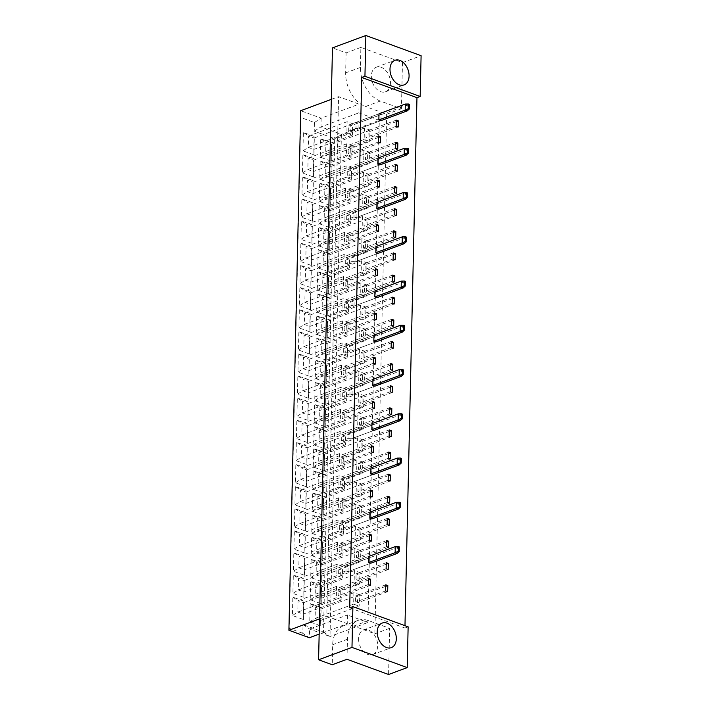 <?xml version="1.0" encoding="UTF-8"?>
<svg xmlns="http://www.w3.org/2000/svg" width="710" height="710" viewBox="0 0 710 710"><rect width="100%" height="100%" fill="white"/><g stroke="black" fill="none" stroke-linecap="round" stroke-linejoin="round"><path stroke-width="0.53" stroke-dasharray="3.55 2.66" d="M390.464 82.981A13.117 8.946 -110.3 0 1 385.477 91.785A13.117 8.946 -110.3 0 1 375.918 88.324A13.117 8.946 -110.3 0 1 371.365 75.997A13.117 8.946 -110.3 0 1 376.353 67.193A13.117 8.946 -110.3 0 1 385.912 70.663A13.117 8.946 -110.3 0 1 390.464 82.981M358.594 638.76A13.117 8.946 69.7 0 0 363.147 651.079A13.117 8.946 69.7 0 0 372.706 654.549A13.117 8.946 69.7 0 0 377.693 645.745A13.117 8.946 69.7 0 0 373.14 633.418A13.117 8.946 69.7 0 0 363.582 629.947A13.117 8.946 69.7 0 0 358.594 638.76M380.285 101.042A28.107 19.179 -110.3 0 1 360.423 67.423L360.884 47.392L402.472 62.604L401.425 108.781L380.285 101.042L365.517 106.518A28.107 19.179 -110.3 0 1 345.655 72.899L346.107 52.868L332.475 47.881M346.995 659.288L347.447 639.248A28.107 19.179 -110.3 0 1 358.142 620.38A28.107 19.179 -110.3 0 1 368.499 620.593L389.639 628.332L388.583 674.5M401.425 108.781L386.657 114.248L365.517 106.518M386.657 114.248L374.862 633.799L353.731 626.069A28.107 19.179 -110.3 0 0 343.365 625.847A28.107 19.179 -110.3 0 0 332.679 644.724L332.227 664.755M347.252 623.699L326.795 616.218L338.581 96.666L359.038 104.148L358.843 112.863L379.3 120.345L367.904 622.475L347.447 614.993L347.252 623.699L319.172 634.11M360.884 47.392L346.107 52.868M402.472 62.604L421.101 55.708M349.693 607.813L404.922 628.022L404.975 625.67M404.922 628.022L408.135 626.832M389.639 628.332L374.862 633.799M302.833 633.329L289.201 628.341L300.791 117.505L314.432 122.493L314.228 131.199L334.685 138.69L323.485 632.104L303.037 624.622L302.833 633.329L309.356 637.74L309.551 629.033L347.447 614.993M319.518 618.916L326.795 616.218M331.304 99.364L338.581 96.666M303.037 624.622L309.551 629.033L330.008 636.515L341.404 134.385L320.947 126.904L321.151 118.188L359.038 104.148M314.432 122.493L321.151 118.188L300.694 110.707L300.791 117.505M314.228 131.199L320.947 126.904L358.843 112.863M334.685 138.69L341.404 134.385L379.3 120.345M323.485 632.104L330.008 636.515L367.904 622.475M313.935 154.851L314.352 136.471L303.374 132.459L302.957 150.839L313.935 154.851L313.855 149.419L308.335 147.396L308.593 135.983L314.113 138.006L313.855 149.419L352.391 135.14L346.87 133.116L347.128 121.703L352.648 123.726L352.391 135.14M331.25 161.188L331.668 142.808L320.689 138.796L320.272 157.176L331.25 161.188L331.171 155.756L325.65 153.733L325.908 142.32L331.437 144.343L331.171 155.756L369.706 141.476L364.186 139.453L364.443 128.04L369.963 130.063L369.706 141.476M313.43 176.985L313.847 158.596L302.868 154.585L302.451 172.965L313.43 176.985L313.35 171.545L307.829 169.53L308.087 158.117L313.616 160.132L313.35 171.545L351.885 157.265L346.365 155.241L346.622 143.837L352.142 145.852L351.885 157.265M330.753 183.313L331.171 164.933L320.192 160.921L319.775 179.302L330.753 183.313L330.674 177.882L325.153 175.858L325.411 164.454L330.931 166.468L330.674 177.882L369.209 163.602L363.68 161.578L363.946 150.165L369.466 152.188L369.209 163.602M312.933 199.111L313.35 180.73L302.371 176.71L301.954 195.09L312.933 199.111L312.853 193.67L307.332 191.656L307.59 180.242L313.11 182.266L312.853 193.67L351.388 179.39L345.859 177.376L346.125 165.963L351.645 167.977L351.388 179.39M330.248 205.447L330.665 187.058L319.686 183.047L319.269 201.427L330.248 205.447L330.168 200.007L324.647 197.992L324.905 186.579L330.425 188.594L330.168 200.007L368.703 185.727L363.183 183.712L363.44 172.299L368.96 174.314L368.703 185.727M312.427 221.236L312.844 202.856L301.865 198.835L301.448 217.216L312.427 221.236L312.347 215.804L306.827 213.781L307.084 202.368L312.604 204.391L312.347 215.804L350.882 201.525L345.362 199.501L345.619 188.088L351.139 190.111L350.882 201.525M329.751 227.573L330.168 209.193L319.189 205.172L318.772 223.552L329.751 227.573L329.671 222.132L324.142 220.118L324.408 208.704L329.928 210.728L329.671 222.132L368.206 207.852L362.677 205.838L362.934 194.425L368.463 196.448L368.206 207.852M311.93 243.361L312.347 224.981L301.368 220.961L300.951 239.35L311.93 243.361L311.85 237.93L306.321 235.906L306.587 224.493L312.107 226.517L311.85 237.93L350.385 223.65L344.856 221.626L345.113 210.213L350.642 212.237L350.385 223.65M329.245 249.698L329.662 231.318L318.683 227.298L318.266 245.687L329.245 249.698L329.165 244.267L323.645 242.243L323.902 230.83L329.422 232.853L329.165 244.267L367.7 229.987L362.18 227.963L362.437 216.55L367.957 218.573L367.7 229.987M311.424 265.487L311.841 247.107L300.863 243.095L300.445 261.475L311.424 265.487L311.344 260.055L305.824 258.032L306.081 246.618L311.601 248.642L311.344 260.055L349.879 245.775L344.359 243.752L344.616 232.339L350.136 234.362L349.879 245.775M328.739 271.823L329.156 253.443L318.186 249.432L317.769 267.812L328.739 271.823L328.668 266.392L323.139 264.368L323.396 252.955L328.925 254.979L328.668 266.392L367.194 252.112L361.674 250.089L361.931 238.675L367.461 240.699L367.194 252.112M310.918 287.621L311.335 269.232L300.365 265.22L299.948 283.601L310.918 287.621L310.847 282.181L305.318 280.166L305.575 268.753L311.104 270.767L310.847 282.181L349.373 267.901L343.853 265.877L344.11 254.473L349.639 256.488L349.373 267.901M328.242 293.949L328.659 275.569L317.681 271.557L317.264 289.937L328.242 293.949L328.162 288.517L322.642 286.494L322.899 275.089L328.419 277.104L328.162 288.517L366.697 274.238L361.168 272.214L361.434 260.801L366.955 262.824L366.697 274.238M310.421 309.746L310.838 291.366L299.86 287.346L299.442 305.726L310.421 309.746L310.341 304.306L304.821 302.291L305.078 290.878L310.598 292.902L310.341 304.306L348.876 290.026L343.347 288.011L343.613 276.598L349.134 278.613L348.876 290.026M327.736 316.083L328.153 297.694L317.175 293.683L316.758 312.063L327.736 316.083L327.656 310.643L322.136 308.628L322.393 297.215L327.922 299.23L327.656 310.643L366.191 296.363L360.671 294.348L360.928 282.935L366.449 284.95L366.191 296.363M309.915 331.872L310.332 313.492L299.354 309.471L298.937 327.851L309.915 331.872L309.835 326.44L304.315 324.417L304.572 313.003L310.101 315.027L309.835 326.44L348.37 312.151L342.85 310.137L343.108 298.724L348.628 300.747L348.37 312.151M327.239 338.208L327.656 319.828L316.678 315.808L316.261 334.188L327.239 338.208L327.159 332.768L321.63 330.753L321.896 319.34L327.416 321.364L327.159 332.768L365.694 318.488L360.165 316.474L360.423 305.06L365.952 307.084L365.694 318.488M309.418 353.997L309.835 335.617L298.857 331.597L298.44 349.986L309.418 353.997L309.338 348.566L303.809 346.542L304.075 335.129L309.595 337.152L309.338 348.566L347.873 334.286L342.344 332.262L342.602 320.849L348.131 322.873L347.873 334.286M326.733 360.334L327.15 341.954L316.172 337.933L315.755 356.313L326.733 360.334L326.653 354.902L321.133 352.879L321.39 341.466L326.911 343.489L326.653 354.902L365.188 340.623L359.668 338.599L359.926 327.186L365.446 329.209L365.188 340.623M308.912 376.123L309.329 357.742L298.351 353.731L297.934 372.111L308.912 376.123L308.832 370.691L303.312 368.667L303.569 357.254L309.09 359.278L308.832 370.691L347.367 356.411L341.847 354.388L342.105 342.974L347.625 344.998L347.367 356.411M326.236 382.459L326.653 364.079L315.675 360.068L315.258 378.448L326.236 382.459L326.156 377.028L320.627 375.004L320.885 363.591L326.414 365.614L326.156 377.028L364.683 362.748L359.162 360.724L359.42 349.311L364.949 351.335L364.683 362.748M308.415 398.248L308.832 379.868L297.854 375.856L297.437 394.236L308.415 398.248L308.335 392.816L302.806 390.802L303.063 379.389L308.593 381.403L308.335 392.816L346.862 378.536L341.341 376.513L341.599 365.109L347.128 367.123L346.862 378.536M325.73 404.585L326.147 386.204L315.169 382.193L314.752 400.573L325.73 404.585L325.65 399.153L320.13 397.13L320.387 385.725L325.908 387.74L325.65 399.153L364.186 384.873L358.665 382.85L358.923 371.436L364.443 373.46L364.186 384.873M307.909 420.382L308.326 402.002L297.348 397.982L296.931 416.362L307.909 420.382L307.829 414.942L302.309 412.927L302.567 401.514L308.087 403.529L307.829 414.942L346.365 400.662L340.844 398.647L341.102 387.234L346.622 389.249L346.365 400.662M325.224 426.719L325.642 408.33L314.663 404.318L314.246 422.698L325.224 426.719L325.144 421.279L319.624 419.264L319.882 407.851L325.411 409.865L325.144 421.279L363.68 406.999L358.159 404.984L358.417 393.571L363.937 395.585L363.68 406.999M307.403 442.507L307.82 424.127L296.842 420.107L296.425 438.487L307.403 442.507L307.323 437.076L301.803 435.052L302.061 423.639L307.59 425.663L307.323 437.076L345.859 422.787L340.339 420.773L340.596 409.359L346.116 411.383L345.859 422.787M324.727 448.844L325.144 430.464L314.166 426.444L313.749 444.824L324.727 448.844L324.647 443.404L319.127 441.389L319.385 429.976L324.905 431.999L324.647 443.404L363.183 429.124L357.654 427.109L357.92 415.696L363.44 417.72L363.183 429.124M306.906 464.633L307.323 446.253L296.345 442.232L295.928 460.621L306.906 464.633L306.827 459.201L301.306 457.178L301.564 445.765L307.084 447.788L306.827 459.201L345.362 444.921L339.833 442.898L340.099 431.485L345.619 433.508L345.362 444.921M324.221 470.97L324.639 452.589L313.66 448.569L313.243 466.949L324.221 470.97L324.142 465.538L318.621 463.515L318.879 452.101L324.399 454.125L324.142 465.538L362.677 451.258L357.157 449.235L357.414 437.821L362.934 439.845L362.677 451.258M306.4 486.758L306.818 468.378L295.839 464.367L295.422 482.747L306.4 486.758L306.321 481.327L300.8 479.303L301.058 467.89L306.578 469.913L306.321 481.327L344.856 467.047L339.336 465.023L339.593 453.61L345.113 455.634L344.856 467.047M323.724 493.095L324.142 474.715L313.163 470.703L312.746 489.084L323.724 493.095L323.645 487.663L318.115 485.64L318.382 474.227L323.902 476.25L323.645 487.663L362.18 473.384L356.651 471.36L356.908 459.947L362.437 461.97L362.18 473.384M305.904 508.884L306.321 490.503L295.342 486.492L294.925 504.872L305.904 508.884L305.824 503.452L300.294 501.429L300.561 490.024L306.081 492.039L305.824 503.452L344.359 489.172L338.83 487.149L339.087 475.744L344.616 477.759L344.359 489.172M323.219 515.22L323.636 496.84L312.657 492.829L312.24 511.209L323.219 515.22L323.139 509.789L317.618 507.765L317.876 496.361L323.396 498.376L323.139 509.789L361.674 495.509L356.154 493.485L356.411 482.072L361.931 484.096L361.674 495.509M305.398 531.018L305.815 512.638L294.836 508.617L294.419 526.997L305.398 531.018L305.318 525.577L299.798 523.563L300.055 512.15L305.575 514.164L305.318 525.577L343.853 511.298L338.333 509.283L338.59 497.87L344.11 499.884L343.853 511.298M322.722 537.355L323.139 518.966L312.16 514.954L311.743 533.334L322.722 537.355L322.642 531.914L317.113 529.9L317.37 518.486L322.899 520.501L322.642 531.914L361.168 517.634L355.648 515.611L355.905 504.207L361.434 506.221L361.168 517.634M304.901 553.143L305.318 534.763L294.339 530.743L293.922 549.123L304.901 553.143L304.821 547.712L299.292 545.688L299.549 534.275L305.078 536.298L304.821 547.712L343.347 533.423L337.827 531.408L338.084 519.995L343.613 522.019L343.347 533.423M322.216 559.48L322.633 541.1L311.654 537.079L311.237 555.46L322.216 559.48L322.136 554.04L316.616 552.025L316.873 540.612L322.393 542.635L322.136 554.04L360.671 539.76L355.151 537.745L355.408 526.332L360.928 528.346L360.671 539.76M304.395 575.269L304.812 556.889L293.833 552.868L293.416 571.257L304.395 575.269L304.315 569.837L298.795 567.814L299.052 556.4L304.572 558.424L304.315 569.837L342.85 555.557L337.33 553.534L337.587 542.12L343.108 544.144L342.85 555.557M321.71 581.605L322.127 563.225L311.149 559.205L310.731 577.585L321.71 581.605L321.63 576.174L316.11 574.15L316.367 562.737L321.896 564.761L321.63 576.174L360.165 561.894L354.645 559.87L354.902 548.457L360.423 550.481L360.165 561.894M303.889 597.394L304.306 579.014L293.328 575.002L292.911 593.382L303.889 597.394L303.809 591.962L298.289 589.939L298.546 578.526L304.075 580.549L303.809 591.962L342.344 577.683L336.824 575.659L337.081 564.246L342.602 566.269L342.344 577.683M321.213 603.731L321.63 585.351L310.652 581.339L310.234 599.719L321.213 603.731L321.133 598.299L315.613 596.276L315.87 584.862L321.39 586.886L321.133 598.299L359.668 584.019L354.139 581.996L354.405 570.583L359.926 572.606L359.668 584.019M303.392 619.519L303.809 601.139L292.831 597.128L292.413 615.508L303.392 619.519L303.312 614.088L297.792 612.064L298.049 600.66L303.569 602.675L303.312 614.088L341.847 599.808L336.318 597.784L336.584 586.38L342.105 588.395L341.847 599.808M320.707 625.856L321.124 607.476L310.146 603.465L309.729 621.845L320.707 625.856L320.627 620.425L315.107 618.401L315.364 606.988L320.885 609.011L320.627 620.425L359.162 606.145L353.642 604.121L353.899 592.708L359.42 594.731L359.162 606.145M370.851 563.199L347.989 571.674L345.947 570.929L346.081 564.832L368.943 556.356L370.993 557.101L370.851 563.199L340.667 574.39L338.626 573.636L338.759 567.538L340.809 568.293L340.667 574.39M371.854 518.948L348.992 527.423L346.95 526.669L347.083 520.572L369.954 512.105L371.996 512.851L371.854 518.948L341.67 530.13L339.628 529.385L339.762 523.288L341.812 524.033L341.67 530.13M372.865 474.697L349.995 483.164L347.953 482.418L348.095 476.321L370.957 467.846L372.998 468.591L372.865 474.697L342.673 485.88L340.631 485.134L340.773 479.037L342.815 479.782L342.673 485.88M373.868 430.438L351.006 438.913L348.956 438.168L349.098 432.062L371.96 423.595L374.001 424.34L373.868 430.438L343.684 441.629L341.634 440.874L341.776 434.777L343.817 435.532L343.684 441.629M374.871 386.187L352.009 394.662L349.959 393.908L350.101 387.811L372.963 379.335L375.004 380.09L374.871 386.187L344.687 397.369L342.637 396.624L342.779 390.527L344.82 391.272L344.687 397.369M375.874 341.927L353.012 350.403L350.962 349.657L351.104 343.56L373.966 335.084L376.016 335.83L375.874 341.927L345.69 353.118L343.64 352.373L343.782 346.267L345.832 347.021L345.69 353.118M376.877 297.676L354.015 306.152L351.974 305.398L352.107 299.3L374.969 290.834L377.019 291.579L376.877 297.676L346.693 308.859L344.652 308.113L344.785 302.016L346.835 302.762L346.693 308.859M377.88 253.426L355.018 261.892L352.976 261.147L353.11 255.05L375.972 246.574L378.022 247.328L377.88 253.426L347.696 264.608L345.655 263.863L345.788 257.765L347.838 258.511L347.696 264.608M378.892 209.166L356.021 217.642L353.979 216.896L354.112 210.799L376.983 202.323L379.025 203.069L378.892 209.166L348.699 220.357L346.658 219.603L346.799 213.506L348.841 214.26L348.699 220.357M379.894 164.915L357.032 173.391L354.982 172.637L355.124 166.539L377.986 158.064L380.027 158.818L379.894 164.915L349.711 176.098L347.66 175.352L347.802 169.255L349.844 170.001L349.711 176.098M380.897 120.656L358.035 129.131L355.985 128.386L356.127 122.289L378.989 113.813L381.03 114.559L380.897 120.656L350.713 131.847L348.663 131.101L348.805 124.995L350.846 125.75L350.713 131.847M385.761 584.818L355.577 596.001L357.627 596.755L357.485 602.852L355.435 602.107L355.577 596.001M385.725 586.336L357.627 596.755M385.628 590.915L355.435 602.107M387.669 591.661L357.485 602.852M386.267 562.693L356.083 573.875L358.124 574.63L357.991 580.727L355.941 579.972L356.083 573.875M386.231 564.21L358.124 574.63M386.125 568.79L355.941 579.972M388.175 569.535L357.991 580.727M386.728 542.085L358.63 552.495L358.488 558.592L356.447 557.847L356.58 551.75L358.63 552.495M388.672 547.41L358.488 558.592M386.63 546.664L356.447 557.847M386.764 540.567L356.58 551.75M387.234 519.96L359.127 530.37L358.994 536.467L356.944 535.722L357.086 529.625L359.127 530.37M389.178 525.285L358.994 536.467M387.127 524.539L356.944 535.722M387.269 518.433L357.086 529.625M387.74 497.825L359.633 508.245L359.491 514.342L357.45 513.596L357.583 507.499L359.633 508.245M389.675 503.159L359.491 514.342M387.633 502.405L357.45 513.596M387.775 496.308L357.583 507.499M388.237 475.7L360.13 486.119L359.997 492.216L357.946 491.471L358.089 485.365L360.13 486.119M390.18 481.025L359.997 492.216M388.139 480.279L357.946 491.471M388.272 474.182L358.089 485.365M388.743 453.575L360.636 463.994L360.494 470.091L358.452 469.337L358.594 463.24L360.636 463.994M390.686 458.9L360.494 470.091M388.636 458.154L358.452 469.337M388.778 452.057L358.594 463.24M389.24 431.449L361.142 441.86L360.999 447.966L358.958 447.211L359.091 441.114L361.142 441.86M391.183 436.774L360.999 447.966M389.142 436.029L358.958 447.211M389.275 429.932L359.091 441.114M389.746 409.324L361.639 419.734L361.505 425.831L359.455 425.086L359.597 418.989L361.639 419.734M391.689 414.649L361.505 425.831M389.639 413.903L359.455 425.086M389.781 407.797L359.597 418.989M390.252 387.19L362.144 397.609L362.002 403.706L359.961 402.961L360.094 396.863L362.144 397.609M392.186 392.523L362.002 403.706M390.145 391.769L359.961 402.961M390.278 385.672L360.094 396.863M390.748 365.064L362.641 375.483L362.508 381.581L360.458 380.835L360.6 374.738L362.641 375.483M392.692 370.389L362.508 381.581M390.642 369.644L360.458 380.835M390.784 363.547L360.6 374.738M391.254 342.939L363.147 353.358L363.005 359.455L360.964 358.701L361.097 352.604L363.147 353.358M393.189 348.264L363.005 359.455M391.148 347.518L360.964 358.701M391.29 341.421L361.097 352.604M391.751 320.813L363.653 331.224L363.511 337.33L361.461 336.575L361.603 330.478L363.653 331.224M393.695 326.139L363.511 337.33M391.654 325.393L361.461 336.575M391.787 319.296L361.603 330.478M392.257 298.688L364.15 309.098L364.017 315.196L361.967 314.45L362.109 308.353L364.15 309.098M394.201 304.013L364.017 315.196M392.151 303.268L361.967 314.45M392.293 297.162L362.109 308.353M392.754 276.554L364.656 286.973L364.514 293.07L362.473 292.325L362.606 286.228L364.656 286.973M394.698 281.888L364.514 293.07M392.657 281.133L362.473 292.325M392.79 275.036L362.606 286.228M393.26 254.428L365.153 264.848L365.02 270.945L362.97 270.199L363.112 264.102L365.153 264.848M395.204 259.762L365.02 270.945M393.154 259.008L362.97 270.199M393.296 252.911L363.112 264.102M393.766 232.303L365.659 242.722L365.517 248.82L363.476 248.065L363.609 241.968L365.659 242.722M395.701 237.628L365.517 248.82M393.659 236.883L363.476 248.065M393.793 230.786L363.609 241.968M394.263 210.178L366.156 220.588L366.023 226.694L363.973 225.94L364.115 219.843L366.156 220.588M396.207 215.503L366.023 226.694M394.156 214.757L363.973 225.94M394.298 208.66L364.115 219.843M394.769 188.052L366.662 198.463L366.52 204.56L364.478 203.814L364.62 197.717L366.662 198.463M396.712 193.377L366.52 204.56M394.662 192.632L364.478 203.814M394.804 186.526L364.62 197.717M395.266 165.918L367.168 176.337L367.026 182.434L364.976 181.689L365.117 175.592L367.168 176.337M397.209 171.252L367.026 182.434M395.168 170.498L364.976 181.689M395.301 164.4L365.117 175.592M395.772 143.793L367.665 154.212L367.531 160.309L365.481 159.564L365.623 153.466L367.665 154.212M397.715 149.127L367.531 160.309M395.665 148.372L365.481 159.564M395.807 142.275L365.623 153.466M396.269 121.667L368.17 132.087L368.029 138.184L365.987 137.429L366.12 131.332L368.17 132.087M398.212 126.992L368.029 138.184M396.171 126.247L365.987 137.429M396.304 120.15L366.12 131.332M368.41 579.999L340.303 590.418L340.17 596.515L338.12 595.77L338.262 589.673L340.303 590.418M370.354 585.333L340.17 596.515M368.304 584.578L338.12 595.77M368.446 578.481L338.262 589.673M370.993 557.101L340.809 568.293M345.947 570.929L338.626 573.636M368.943 556.356L338.759 567.538M369.413 535.748L341.306 546.167L341.173 552.265L339.123 551.51L339.265 545.413L341.306 546.167M371.357 541.073L341.173 552.265M369.306 540.328L339.123 551.51M369.448 534.231L339.265 545.413M371.996 512.851L341.812 524.033M346.95 526.669L339.628 529.385M369.954 512.105L339.762 523.288M370.416 491.497L342.309 501.908L342.176 508.005L340.125 507.259L340.267 501.162L342.309 501.908M372.359 496.822L342.176 508.005M370.318 496.068L340.125 507.259M370.451 489.971L340.267 501.162M372.998 468.591L342.815 479.782M347.953 482.418L340.631 485.134M370.957 467.846L340.773 479.037M371.419 447.238L343.32 457.657L343.178 463.754L341.137 463.009L341.27 456.903L343.32 457.657M373.362 452.563L343.178 463.754M371.321 451.817L341.137 463.009M371.454 445.72L341.27 456.903M374.001 424.34L343.817 435.532M348.956 438.168L341.634 440.874M371.96 423.595L341.776 434.777M372.43 402.987L344.323 413.397L344.181 419.495L342.14 418.749L342.273 412.652L344.323 413.397M374.365 408.312L344.181 419.495M372.324 407.567L342.14 418.749M372.457 401.469L342.273 412.652M375.004 380.09L344.82 391.272M349.959 393.908L342.637 396.624M372.963 379.335L342.779 390.527M373.433 358.727L345.326 369.147L345.184 375.244L343.143 374.498L343.276 368.401L345.326 369.147M375.368 364.061L345.184 375.244M373.327 363.307L343.143 374.498M373.469 357.21L343.276 368.401M376.016 335.83L345.832 347.021M350.962 349.657L343.64 352.373M373.966 335.084L343.782 346.267M374.436 314.477L346.329 324.896L346.196 330.993L344.146 330.239L344.288 324.142L346.329 324.896M376.38 319.802L346.196 330.993M374.33 319.056L344.146 330.239M374.472 312.959L344.288 324.142M377.019 291.579L346.835 302.762M351.974 305.398L344.652 308.113M374.969 290.834L344.785 302.016M375.439 270.226L347.332 280.636L347.199 286.733L345.149 285.988L345.291 279.891L347.332 280.636M377.383 275.551L347.199 286.733M375.333 274.797L345.149 285.988M375.475 268.7L345.291 279.891M378.022 247.328L347.838 258.511M352.976 261.147L345.655 263.863M375.972 246.574L345.788 257.765M376.442 225.966L348.335 236.386L348.202 242.483L346.152 241.737L346.294 235.631L348.335 236.386M378.386 231.291L348.202 242.483M376.336 230.546L346.152 241.737M376.477 224.449L346.294 235.631M379.025 203.069L348.841 214.26M353.979 216.896L346.658 219.603M376.983 202.323L346.799 213.506M377.445 181.716L349.347 192.126L349.205 198.223L347.154 197.478L347.296 191.38L349.347 192.126M379.389 187.041L349.205 198.223M377.347 186.295L347.154 197.478M377.48 180.198L347.296 191.38M380.027 158.818L349.844 170.001M354.982 172.637L347.66 175.352M377.986 158.064L347.802 169.255M378.448 137.456L350.349 147.875L350.207 153.972L348.166 153.227L348.299 147.13L350.349 147.875M380.391 142.79L350.207 153.972M378.35 142.035L348.166 153.227M378.483 135.938L348.299 147.13M381.03 114.559L350.846 125.75M355.985 128.386L348.663 131.101M378.989 113.813L348.805 124.995M353.899 592.708L315.364 606.988L310.146 603.465M359.42 594.731L320.885 609.011L321.124 607.476M353.642 604.121L315.107 618.401L309.729 621.845M336.584 586.38L298.049 600.66L292.831 597.128M342.105 588.395L303.569 602.675L303.809 601.139M336.318 597.784L297.792 612.064L292.413 615.508M354.405 570.583L315.87 584.862L310.652 581.339M359.926 572.606L321.39 586.886L321.63 585.351M354.139 581.996L315.613 596.276L310.234 599.719M337.081 564.246L298.546 578.526L293.328 575.002M342.602 566.269L304.075 580.549L304.306 579.014M336.824 575.659L298.289 589.939L292.911 593.382M354.902 548.457L316.367 562.737L311.149 559.205M360.423 550.481L321.896 564.761L322.127 563.225M354.645 559.87L316.11 574.15L310.731 577.585M337.587 542.12L299.052 556.4L293.833 552.868M343.108 544.144L304.572 558.424L304.812 556.889M337.33 553.534L298.795 567.814L293.416 571.257M355.408 526.332L316.873 540.612L311.654 537.079M360.928 528.346L322.393 542.635L322.633 541.1M355.151 537.745L316.616 552.025L311.237 555.46M338.084 519.995L299.549 534.275L294.339 530.743M343.613 522.019L305.078 536.298L305.318 534.763M337.827 531.408L299.292 545.688L293.922 549.123M355.905 504.207L317.37 518.486L312.16 514.954M361.434 506.221L322.899 520.501L323.139 518.966M355.648 515.611L317.113 529.9L311.743 533.334M338.59 497.87L300.055 512.15L294.836 508.617M344.11 499.884L305.575 514.164L305.815 512.638M338.333 509.283L299.798 523.563L294.419 526.997M356.411 482.072L317.876 496.361L312.657 492.829M361.931 484.096L323.396 498.376L323.636 496.84M356.154 493.485L317.618 507.765L312.24 511.209M339.087 475.744L300.561 490.024L295.342 486.492M344.616 477.759L306.081 492.039L306.321 490.503M338.83 487.149L300.294 501.429L294.925 504.872M356.908 459.947L318.382 474.227L313.163 470.703M362.437 461.97L323.902 476.25L324.142 474.715M356.651 471.36L318.115 485.64L312.746 489.084M339.593 453.61L301.058 467.89L295.839 464.367M345.113 455.634L306.578 469.913L306.818 468.378M339.336 465.023L300.8 479.303L295.422 482.747M357.414 437.821L318.879 452.101L313.66 448.569M362.934 439.845L324.399 454.125L324.639 452.589M357.157 449.235L318.621 463.515L313.243 466.949M340.099 431.485L301.564 445.765L296.345 442.232M345.619 433.508L307.084 447.788L307.323 446.253M339.833 442.898L301.306 457.178L295.928 460.621M357.92 415.696L319.385 429.976L314.166 426.444M363.44 417.72L324.905 431.999L325.144 430.464M357.654 427.109L319.127 441.389L313.749 444.824M340.596 409.359L302.061 423.639L296.842 420.107M346.116 411.383L307.59 425.663L307.82 424.127M340.339 420.773L301.803 435.052L296.425 438.487M358.417 393.571L319.882 407.851L314.663 404.318M363.937 395.585L325.411 409.865L325.642 408.33M358.159 404.984L319.624 419.264L314.246 422.698M341.102 387.234L302.567 401.514L297.348 397.982M346.622 389.249L308.087 403.529L308.326 402.002M340.844 398.647L302.309 412.927L296.931 416.362M358.923 371.436L320.387 385.725L315.169 382.193M364.443 373.46L325.908 387.74L326.147 386.204M358.665 382.85L320.13 397.13L314.752 400.573M341.599 365.109L303.063 379.389L297.854 375.856M347.128 367.123L308.593 381.403L308.832 379.868M341.341 376.513L302.806 390.802L297.437 394.236M359.42 349.311L320.885 363.591L315.675 360.068M364.949 351.335L326.414 365.614L326.653 364.079M359.162 360.724L320.627 375.004L315.258 378.448M342.105 342.974L303.569 357.254L298.351 353.731M347.625 344.998L309.09 359.278L309.329 357.742M341.847 354.388L303.312 368.667L297.934 372.111M359.926 327.186L321.39 341.466L316.172 337.933M365.446 329.209L326.911 343.489L327.15 341.954M359.668 338.599L321.133 352.879L315.755 356.313M342.602 320.849L304.075 335.129L298.857 331.597M348.131 322.873L309.595 337.152L309.835 335.617M342.344 332.262L303.809 346.542L298.44 349.986M360.423 305.06L321.896 319.34L316.678 315.808M365.952 307.084L327.416 321.364L327.656 319.828M360.165 316.474L321.63 330.753L316.261 334.188M343.108 298.724L304.572 313.003L299.354 309.471M348.628 300.747L310.101 315.027L310.332 313.492M342.85 310.137L304.315 324.417L298.937 327.851M360.928 282.935L322.393 297.215L317.175 293.683M366.449 284.95L327.922 299.23L328.153 297.694M360.671 294.348L322.136 308.628L316.758 312.063M343.613 276.598L305.078 290.878L299.86 287.346M349.134 278.613L310.598 292.902L310.838 291.366M343.347 288.011L304.821 302.291L299.442 305.726M361.434 260.801L322.899 275.089L317.681 271.557M366.955 262.824L328.419 277.104L328.659 275.569M361.168 272.214L322.642 286.494L317.264 289.937M344.11 254.473L305.575 268.753L300.365 265.22M349.639 256.488L311.104 270.767L311.335 269.232M343.853 265.877L305.318 280.166L299.948 283.601M361.931 238.675L323.396 252.955L318.186 249.432M367.461 240.699L328.925 254.979L329.156 253.443M361.674 250.089L323.139 264.368L317.769 267.812M344.616 232.339L306.081 246.618L300.863 243.095M350.136 234.362L311.601 248.642L311.841 247.107M344.359 243.752L305.824 258.032L300.445 261.475M362.437 216.55L323.902 230.83L318.683 227.298M367.957 218.573L329.422 232.853L329.662 231.318M362.18 227.963L323.645 242.243L318.266 245.687M345.113 210.213L306.587 224.493L301.368 220.961M350.642 212.237L312.107 226.517L312.347 224.981M344.856 221.626L306.321 235.906L300.951 239.35M362.934 194.425L324.408 208.704L319.189 205.172M368.463 196.448L329.928 210.728L330.168 209.193M362.677 205.838L324.142 220.118L318.772 223.552M345.619 188.088L307.084 202.368L301.865 198.835M351.139 190.111L312.604 204.391L312.844 202.856M345.362 199.501L306.827 213.781L301.448 217.216M363.44 172.299L324.905 186.579L319.686 183.047M368.96 174.314L330.425 188.594L330.665 187.058M363.183 183.712L324.647 197.992L319.269 201.427M346.125 165.963L307.59 180.242L302.371 176.71M351.645 167.977L313.11 182.266L313.35 180.73M345.859 177.376L307.332 191.656L301.954 195.09M363.946 150.165L325.411 164.454L320.192 160.921M369.466 152.188L330.931 166.468L331.171 164.933M363.68 161.578L325.153 175.858L319.775 179.302M346.622 143.837L308.087 158.117L302.868 154.585M352.142 145.852L313.616 160.132L313.847 158.596M346.365 155.241L307.829 169.53L302.451 172.965M364.443 128.04L325.908 142.32L320.689 138.796M369.963 130.063L331.437 144.343L331.668 142.808M364.186 139.453L325.65 153.733L320.272 157.176M347.128 121.703L308.593 135.983L303.374 132.459M352.648 123.726L314.113 138.006L314.352 136.471M346.87 133.116L308.335 147.396L302.957 150.839M289.201 628.341L288.899 630.258M347.989 571.674L348.131 565.577L346.081 564.832M395.275 546.593L397.325 547.348L397.183 553.445M348.131 565.577L399.331 546.886M348.992 527.423L349.134 521.326L347.083 520.572M396.278 502.343L398.328 503.088L398.186 509.185M349.134 521.326L400.333 502.636M349.995 483.164L350.136 477.067L348.095 476.321M397.289 458.092L399.331 458.837L399.197 464.935M350.136 477.067L401.336 458.385M351.006 438.913L351.139 432.816L349.098 432.062M398.292 413.832L400.333 414.587L400.2 420.684M351.139 432.816L402.339 414.125M352.009 394.662L352.142 388.556L350.101 387.811M399.295 369.582L401.336 370.327L401.203 376.424M352.142 388.556L403.351 369.874M353.012 350.403L353.145 344.306L351.104 343.56M400.298 325.322L402.348 326.076L402.206 332.173M353.145 344.306L404.354 325.624M354.015 306.152L354.157 300.055L352.107 299.3M401.301 281.071L403.351 281.817L403.209 287.914M354.157 300.055L405.357 281.364M355.018 261.892L355.16 255.795L353.11 255.05M402.304 236.82L404.354 237.566L404.212 243.663M355.16 255.795L406.36 237.113M356.021 217.642L356.163 211.544L354.112 210.799M403.315 192.561L405.357 193.315L405.215 199.412M356.163 211.544L407.362 192.854M357.032 173.391L357.165 167.285L355.124 166.539M404.318 148.31L406.36 149.056L406.226 155.153M357.165 167.285L408.365 148.603M358.035 129.131L358.168 123.034L356.127 122.289M405.321 104.05L407.362 104.805L407.229 110.902M358.168 123.034L409.377 104.352M347.447 639.248L332.679 644.724M368.499 620.593L353.731 626.069M360.423 67.423L345.655 72.899M385.477 91.785L404.096 84.889M372.706 654.549L391.325 647.644M358.142 620.38L343.365 625.847M363.582 629.947L382.211 623.052M376.353 67.193L394.982 60.288"/><path stroke-width="1.06" d="M409.084 76.076A13.117 8.946 -110.3 0 1 404.096 84.889A13.117 8.946 -110.3 0 1 394.538 81.419A13.117 8.946 -110.3 0 1 389.994 69.092A13.117 8.946 -110.3 0 1 394.982 60.288A13.117 8.946 -110.3 0 1 404.54 63.758A13.117 8.946 -110.3 0 1 409.084 76.076M396.313 638.84A13.117 8.946 -110.3 0 1 391.325 647.644A13.117 8.946 -110.3 0 1 381.767 644.174A13.117 8.946 -110.3 0 1 377.223 631.856A13.117 8.946 -110.3 0 1 382.211 623.052A13.117 8.946 -110.3 0 1 391.769 626.522A13.117 8.946 -110.3 0 1 396.313 638.84M408.135 626.832L407.212 667.595L351.983 647.396L352.905 606.624L408.135 626.832M364.94 76.272L365.872 35.5L421.101 55.708L420.169 96.471L364.94 76.272L361.736 77.461L349.693 607.813L352.905 606.624M407.212 667.595L388.583 674.5L346.995 659.288L332.227 664.755L318.586 659.767L332.475 47.881L365.872 35.5M318.586 659.767L351.983 647.396M404.975 625.67L416.965 97.66L420.169 96.471M331.304 99.364L300.694 110.707L288.899 630.258L309.356 637.74L319.172 634.11M288.899 630.258L319.518 618.916M416.965 97.66L361.736 77.461M386.125 568.79L386.267 562.693L388.308 563.438L388.175 569.535L386.125 568.79M385.628 590.915L385.761 584.818L387.811 585.564L387.669 591.661L385.628 590.915M386.764 540.567L388.814 541.313L388.672 547.41L386.63 546.664L386.764 540.567M387.269 518.433L389.311 519.188L389.178 525.285L387.127 524.539L387.269 518.433M387.775 496.308L389.817 497.062L389.675 503.159L387.633 502.405L387.775 496.308M388.272 474.182L390.322 474.928L390.18 481.025L388.139 480.279L388.272 474.182M388.778 452.057L390.82 452.802L390.686 458.9L388.636 458.154L388.778 452.057M389.275 429.932L391.325 430.677L391.183 436.774L389.142 436.029L389.275 429.932M389.781 407.797L391.822 408.552L391.689 414.649L389.639 413.903L389.781 407.797M390.278 385.672L392.328 386.426L392.186 392.523L390.145 391.769L390.278 385.672M390.784 363.547L392.825 364.292L392.692 370.389L390.642 369.644L390.784 363.547M391.29 341.421L393.331 342.167L393.189 348.264L391.148 347.518L391.29 341.421M391.787 319.296L393.837 320.041L393.695 326.139L391.654 325.393L391.787 319.296M392.293 297.162L394.334 297.916L394.201 304.013L392.151 303.268L392.293 297.162M392.79 275.036L394.84 275.791L394.698 281.888L392.657 281.133L392.79 275.036M393.296 252.911L395.337 253.656L395.204 259.762L393.154 259.008L393.296 252.911M393.793 230.786L395.843 231.531L395.701 237.628L393.659 236.883L393.793 230.786M394.298 208.66L396.349 209.406L396.207 215.503L394.156 214.757L394.298 208.66M394.804 186.526L396.846 187.28L396.712 193.377L394.662 192.632L394.804 186.526M395.301 164.4L397.351 165.155L397.209 171.252L395.168 170.498L395.301 164.4M395.807 142.275L397.848 143.021L397.715 149.127L395.665 148.372L395.807 142.275M396.304 120.15L398.354 120.895L398.212 126.992L396.171 126.247L396.304 120.15M368.446 578.481L370.487 579.227L370.354 585.333L368.304 584.578L368.446 578.481M399.224 551.599L397.183 553.445L370.851 563.199L368.809 562.453L368.943 556.356L395.275 546.593L398.372 546.54L398.266 551.244L399.224 551.599L399.331 546.886L398.372 546.54M369.448 534.231L371.49 534.976L371.357 541.073L369.306 540.328L369.448 534.231M400.227 507.339L398.186 509.185L371.854 518.948L369.812 518.202L369.954 512.105L396.278 502.343L399.384 502.29L399.277 506.993L400.227 507.339L400.333 502.636L399.384 502.29M370.451 489.971L372.502 490.725L372.359 496.822L370.318 496.068L370.451 489.971M401.23 463.089L399.197 464.935L372.865 474.697L370.815 473.943L370.957 467.846L397.289 458.092L400.387 458.03L400.28 462.734L401.23 463.089L401.336 458.385L400.387 458.03M371.454 445.72L373.504 446.466L373.362 452.563L371.321 451.817L371.454 445.72M402.233 418.829L400.2 420.684L373.868 430.438L371.818 429.692L371.96 423.595L398.292 413.832L401.39 413.779L401.283 418.483L402.233 418.829L402.339 414.125L401.39 413.779M372.457 401.469L374.507 402.215L374.365 408.312L372.324 407.567L372.457 401.469M403.245 374.578L401.203 376.424L374.871 386.187L372.821 385.432L372.963 379.335L399.295 369.582L402.392 369.528L402.286 374.232L403.245 374.578L403.351 369.874L402.392 369.528M373.469 357.21L375.51 357.955L375.368 364.061L373.327 363.307L373.469 357.21M404.247 330.327L402.206 332.173L375.874 341.927L373.833 341.182L373.966 335.084L400.298 325.322L403.395 325.269L403.289 329.972L404.247 330.327L404.354 325.624L403.395 325.269M374.472 312.959L376.513 313.705L376.38 319.802L374.33 319.056L374.472 312.959M405.25 286.068L403.209 287.914L376.877 297.676L374.836 296.931L374.969 290.834L401.301 281.071L404.398 281.018L404.292 285.722L405.25 286.068L405.357 281.364L404.398 281.018M375.475 268.7L377.516 269.454L377.383 275.551L375.333 274.797L375.475 268.7M406.253 241.817L404.212 243.663L377.88 253.426L375.839 252.671L375.972 246.574L402.304 236.82L405.41 236.758L405.303 241.462L406.253 241.817L406.36 237.113L405.41 236.758M376.477 224.449L378.528 225.194L378.386 231.291L376.336 230.546L376.477 224.449M407.256 197.557L405.215 199.412L378.892 209.166L376.841 208.421L376.983 202.323L403.315 192.561L406.413 192.508L406.306 197.211L407.256 197.557L407.362 192.854L406.413 192.508M377.48 180.198L379.53 180.944L379.389 187.041L377.347 186.295L377.48 180.198M408.259 153.307L406.226 155.153L379.894 164.915L377.844 164.17L377.986 158.064L404.318 148.31L407.416 148.257L407.309 152.961L408.259 153.307L408.365 148.603L407.416 148.257M378.483 135.938L380.533 136.693L380.391 142.79L378.35 142.035L378.483 135.938M409.271 109.056L407.229 110.902L380.897 120.656L378.847 119.91L378.989 113.813L405.321 104.05L408.419 103.997L408.312 108.701L409.271 109.056L409.377 104.352L408.419 103.997M387.811 585.564L385.725 586.336M388.308 563.438L386.231 564.21M388.814 541.313L386.728 542.085M389.311 519.188L387.234 519.96M389.817 497.062L387.74 497.825M390.322 474.928L388.237 475.7M390.82 452.802L388.743 453.575M391.325 430.677L389.24 431.449M391.822 408.552L389.746 409.324M392.328 386.426L390.252 387.19M392.825 364.292L390.748 365.064M393.331 342.167L391.254 342.939M393.837 320.041L391.751 320.813M394.334 297.916L392.257 298.688M394.84 275.791L392.754 276.554M395.337 253.656L393.26 254.428M395.843 231.531L393.766 232.303M396.349 209.406L394.263 210.178M396.846 187.28L394.769 188.052M397.351 165.155L395.266 165.918M397.848 143.021L395.772 143.793M398.354 120.895L396.269 121.667M370.487 579.227L368.41 579.999M371.49 534.976L369.413 535.748M372.502 490.725L370.416 491.497M373.504 446.466L371.419 447.238M374.507 402.215L372.43 402.987M375.51 357.955L373.433 358.727M376.513 313.705L374.436 314.477M377.516 269.454L375.439 270.226M378.528 225.194L376.442 225.966M379.53 180.944L377.445 181.716M380.533 136.693L378.448 137.456M397.183 553.445L395.142 552.699L368.809 562.453M398.266 551.244L395.142 552.699L395.275 546.593M398.186 509.185L396.144 508.44L369.812 518.202M399.277 506.993L396.144 508.44L396.278 502.343M399.197 464.935L397.147 464.189L370.815 473.943M400.28 462.734L397.147 464.189L397.289 458.092M400.2 420.684L398.15 419.93L371.818 429.692M401.283 418.483L398.15 419.93L398.292 413.832M401.203 376.424L399.153 375.679L372.821 385.432M402.286 374.232L399.153 375.679L399.295 369.582M402.206 332.173L400.156 331.428L373.833 341.182M403.289 329.972L400.156 331.428L400.298 325.322M403.209 287.914L401.168 287.168L374.836 296.931M404.292 285.722L401.168 287.168L401.301 281.071M404.212 243.663L402.171 242.918L375.839 252.671M405.303 241.462L402.171 242.918L402.304 236.82M405.215 199.412L403.173 198.658L376.841 208.421M406.306 197.211L403.173 198.658L403.315 192.561M406.226 155.153L404.176 154.407L377.844 164.17M407.309 152.961L404.176 154.407L404.318 148.31M407.229 110.902L405.179 110.156L378.847 119.91M408.312 108.701L405.179 110.156L405.321 104.05"/></g></svg>
